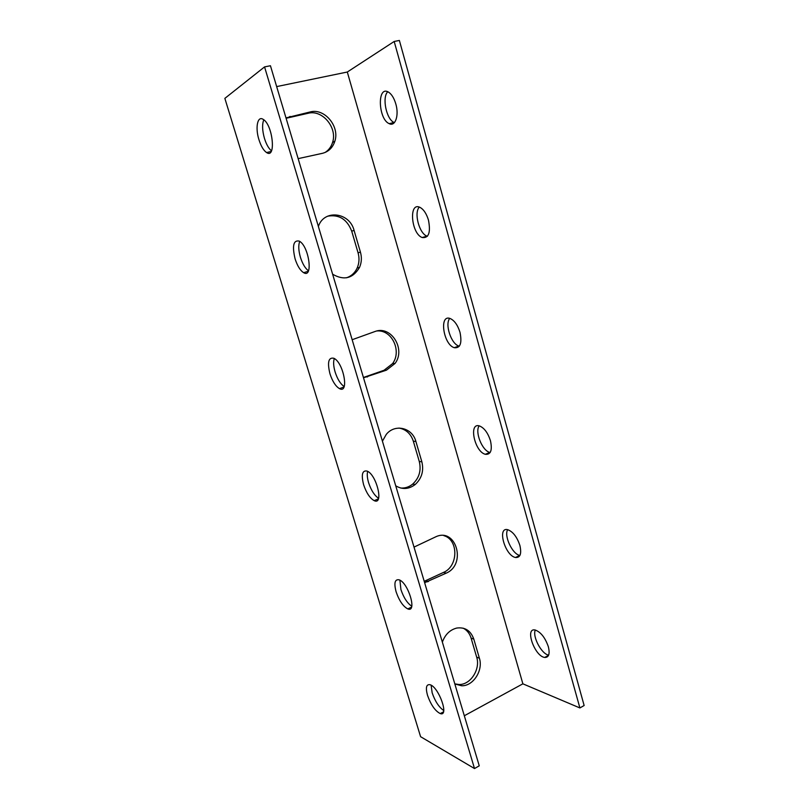 <?xml version="1.0" encoding="UTF-8"?>
<svg xmlns="http://www.w3.org/2000/svg" width="809" height="809" viewBox="0 0 809 809"><rect width="100%" height="100%" fill="white"/><g stroke="black" fill="none" stroke-linecap="round" stroke-linejoin="round"><path stroke-width="1.21" d="M526.73 685.456L522.877 683.827L347.304 72.021L394.185 41.471L579.891 707.946L526.73 685.456M548.36 646.755C550.049 653.996 548.826 657.565 544.71 657.444C534.658 656.382 524.556 627.572 535.093 629.989C540.736 631.981 545.155 637.573 548.36 646.755M519.884 545.438C521.744 553.791 520.278 557.806 515.505 557.492C504.988 555.722 496.827 526.558 507.789 529.713C512.997 531.705 517.032 536.943 519.884 545.438M490.446 440.683C492.479 450.269 490.77 454.81 485.349 454.294C474.529 451.816 468.31 422.055 479.535 425.959C484.267 427.941 487.898 432.855 490.446 440.683M459.997 332.307C462.192 343.259 460.27 348.386 454.253 347.698C443.302 344.553 438.903 313.902 450.219 318.544C454.456 320.495 457.712 325.087 459.997 332.307M428.467 220.109C430.833 232.547 428.75 238.352 422.207 237.533C411.265 233.791 408.484 201.916 419.75 207.256C423.512 209.157 426.414 213.445 428.467 220.109M395.803 103.896C399.272 115.475 395.247 126.962 389.2 123.646C378.379 119.368 376.923 85.896 388.037 91.862C391.354 93.713 393.943 97.727 395.803 103.896M276.658 86.593L347.304 72.021M522.877 683.827L464.315 715.763M318.382 226.5C323.974 209.035 349.64 212.201 354.069 230.393L360.43 252.135C361.916 257.474 361.623 262.561 359.53 267.405C352.946 278.498 343.977 280.763 332.62 274.221M382.424 441.188L386.277 434.393C395.014 423.41 412.418 427.759 415.887 441.431L421.843 461.777C423.987 470.808 421.782 478.382 415.229 484.49C408.879 489.303 402.376 489.738 395.732 485.815M442.361 642.124C445.162 634.468 449.976 629.776 456.802 628.047C465.104 626.975 470.767 630.676 473.811 639.14L479.403 658.233C483.388 670.297 473.275 686.184 461.676 685.769L454.83 683.939M414.016 547.106L435.525 536.923C456.074 526.861 466.945 564.429 446.194 573.156L424.634 582.723M352.158 339.719L375.073 331.478C391.192 325.208 405.966 349.215 395.055 363.453L386.449 370.168L363.504 377.773M285.992 117.902L310.444 111.895C324.733 108.082 339.911 126.629 334.835 141.251C332.762 147.602 328.687 151.607 322.629 153.275L298.147 158.635M224.862 98.374L420.599 736.696L474.509 768.55L264.563 66.894L224.862 98.374M346.474 277.811C351.318 276.162 354.888 272.896 357.173 268.012C359.247 263.188 359.55 258.122 358.063 252.812L351.723 231.172C347.041 219.209 339.001 214.223 327.615 216.195M400.758 488.039C405.117 488.323 409.091 487.008 412.681 484.106C419.214 478.028 421.408 470.484 419.284 461.494L413.338 441.229C410.851 433.755 406.067 429.367 398.989 428.062M454.81 683.868L458.996 684.515C470.565 684.94 480.647 669.124 476.663 657.11L471.091 638.099C469.665 633.487 467.046 630.181 463.203 628.178M424.219 581.317L443.554 572.388C458.42 566.28 458.642 539.714 443.858 535.649M363.423 377.49L384.002 370.289L392.567 363.605C402.053 351.126 391.9 329.546 376.994 330.962M325.076 152.476C328.697 150.171 331.194 146.833 332.56 142.455C337.616 127.893 322.488 109.437 308.249 113.25L286.113 118.286M394.185 41.471L399.373 40.45L584.138 705.509L579.891 707.946M535.315 630.029C532.16 636.359 541.545 654.107 548.644 655.128M507.668 529.683C503.774 535.882 512.461 554.307 519.843 555.419L519.914 555.439M479.161 425.858C474.65 431.864 482.245 450.815 489.829 452.423L490.153 452.504M449.733 318.392C444.657 324.237 451.179 343.956 458.875 346.05L459.32 346.181M419.305 207.084C413.733 212.818 419.264 233.589 426.98 236.127L427.415 236.279M387.754 91.73C381.797 97.424 386.449 119.56 394.125 122.483L394.408 122.604M474.509 768.55L479.252 765.82L270.439 65.741L264.563 66.894M263.785 119.803C262.015 124.293 262.247 130.502 264.462 138.42C266.343 144.396 268.689 148.532 271.49 150.828M299.704 241.406C298.258 245.248 298.501 250.557 300.432 257.323C302.546 263.916 305.226 268.406 308.482 270.793M334.299 358.508C333.197 361.805 333.47 366.305 335.118 372.009C337.454 379.168 340.468 384.012 344.169 386.53M367.67 471.374C366.902 474.185 367.215 477.957 368.591 482.68C371.139 490.355 374.476 495.553 378.582 498.263M399.919 580.205L400.92 589.559C403.661 597.659 407.271 603.211 411.761 606.214M431.126 685.223L432.158 692.828C435.06 701.272 438.923 707.177 443.747 710.545M258.941 139.684C255.098 127.731 257.484 115.465 263.158 119.358C272.916 124.728 276.284 159.373 266.586 152.557C263.572 150.504 261.024 146.217 258.941 139.684M295.093 258.87C292.049 245.845 293.424 239.919 299.229 241.102C309.048 245.926 313.467 278.903 303.628 272.673C300.22 270.499 297.368 265.898 295.093 258.87M329.961 373.798C327.19 362.331 328.484 357.153 333.844 358.266C343.603 362.472 349.367 394.226 339.487 388.633C335.644 386.348 332.469 381.403 329.961 373.798M363.615 484.712C361.097 474.671 362.26 470.13 367.104 471.081C376.67 474.61 384.002 505.554 374.203 500.65C369.915 498.253 366.386 492.944 363.615 484.712M396.107 591.804C393.841 583.056 394.843 579.062 399.11 579.82C408.333 582.622 417.373 613.101 407.787 608.914C403.084 606.416 399.181 600.713 396.107 591.804M427.496 695.275C425.473 687.68 426.292 684.161 429.973 684.707C438.711 686.77 449.491 717.057 440.268 713.589C435.171 711.01 430.914 704.902 427.496 695.275M354.069 230.393L351.723 231.172M360.43 252.135L358.063 252.812M415.887 441.431L413.338 441.229M421.843 461.777L419.284 461.494M473.811 639.14L471.091 638.099M479.403 658.233L476.663 657.11M446.194 573.156L443.554 572.388M428.497 581.449L425.918 580.64M386.449 370.168L384.002 370.289M367.62 376.863L365.223 376.964M310.444 111.895L308.249 113.25M290.107 116.405L287.994 117.75M359.53 267.405L357.173 268.012M415.229 484.49L412.681 484.106M461.676 685.769L458.996 684.515M427.708 581.802L425.129 580.983M395.055 363.453L392.567 363.605M334.835 141.251L332.56 142.455M389.2 123.646L394.125 122.483M422.207 237.533L426.98 236.127M454.253 347.698L458.875 346.05M485.349 454.294L489.829 452.423M515.505 557.492L519.843 555.419M544.71 657.444L548.542 655.381M443.463 711.869L440.268 713.589M411.508 607.144L407.787 608.914M378.359 498.91L374.203 500.65M343.956 387.036L339.487 388.633M308.229 271.308L303.628 272.673M271.136 151.485L266.586 152.557"/></g></svg>
